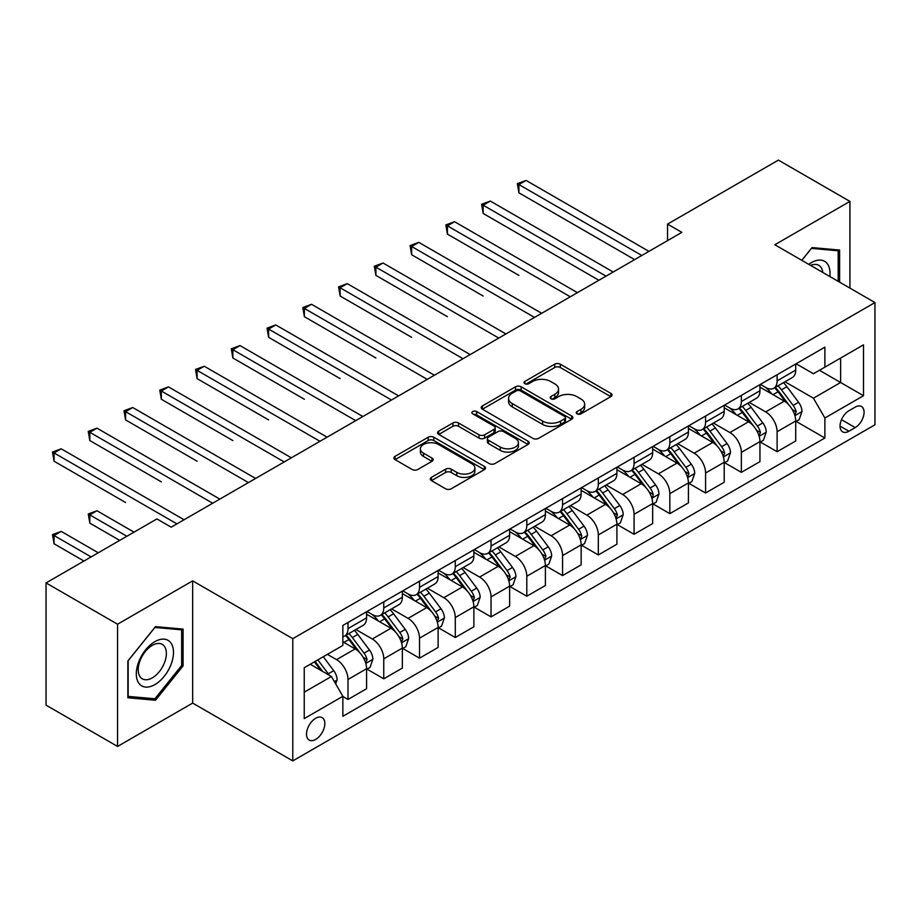 <?xml version="1.0" encoding="UTF-8"?>
<svg xmlns="http://www.w3.org/2000/svg" width="921" height="921" viewBox="0 0 921 921"><rect width="100%" height="100%" fill="white"/><g stroke="black" fill="none" stroke-linecap="round" stroke-linejoin="round"><path stroke-width="1.38" d="M577.087 413.851A2.775 1.6 0 0 0 581.013 413.851L610.853 396.617A3.972 2.291 0 0 0 612.016 395.005A3.972 2.291 0 0 0 610.853 393.382L560.302 364.198A3.972 2.291 0 0 0 554.695 364.198L524.855 381.421A2.775 1.6 0 0 0 524.037 382.56A2.775 1.6 0 0 0 524.855 383.689A2.775 1.6 0 0 0 528.781 383.689L532.649 381.467A12.71 7.333 0 0 1 550.62 381.467L554.833 383.896A12.71 7.333 0 0 1 558.552 389.088A12.71 7.333 0 0 1 554.833 394.269L550.965 396.502A2.775 1.6 0 0 0 550.159 397.63A2.775 1.6 0 0 0 550.965 398.77A2.775 1.6 0 0 0 554.903 398.77L558.759 396.537A12.71 7.333 0 0 1 576.73 396.537L580.944 398.977A12.71 7.333 0 0 1 584.662 404.158A12.71 7.333 0 0 1 580.944 409.35L577.087 411.572A2.775 1.6 0 0 0 576.27 412.712A2.775 1.6 0 0 0 577.087 413.851L577.087 411.572M315.673 739.425A12.952 7.472 120 0 0 324.134 728.016A12.952 7.472 120 0 0 322.143 717.643A12.952 7.472 120 0 0 315.673 718.276A12.952 7.472 120 0 0 307.223 729.685A12.952 7.472 120 0 0 309.203 740.058A12.952 7.472 120 0 0 315.673 739.425M431.419 477.354A3.972 2.291 0 0 0 430.257 478.978A3.972 2.291 0 0 0 431.419 480.601L445.603 488.786A3.972 2.291 0 0 0 451.209 488.786L484.354 469.652A3.972 2.291 0 0 0 485.517 468.041A3.972 2.291 0 0 0 484.354 466.417L433.803 437.233A3.972 2.291 0 0 0 428.184 437.233L395.051 456.367A3.972 2.291 0 0 0 393.889 457.979A3.972 2.291 0 0 0 395.051 459.602L412.182 469.491A3.972 2.291 0 0 0 417.8 469.491L431.984 461.306A3.972 2.291 0 0 0 433.146 459.683A3.972 2.291 0 0 0 431.984 458.059L423.487 453.167A10.626 6.136 0 0 1 420.379 448.826A10.626 6.136 0 0 1 426.93 443.162A10.626 6.136 0 0 1 438.511 444.486L471.782 463.7A10.626 6.136 0 0 1 474.891 468.041A10.626 6.136 0 0 1 468.34 473.705A10.626 6.136 0 0 1 456.758 472.369L451.209 469.169A3.972 2.291 0 0 0 445.603 469.169L431.419 477.354L431.419 480.601M192.662 580.863L117.566 624.219L46.05 582.924L46.05 705.152L117.566 746.436L192.662 703.08L292.786 760.896L292.786 638.667L192.662 580.863L192.662 703.08M849.922 288.112L849.922 201.4L774.826 244.756L874.95 302.56L292.786 638.667M849.922 201.4L778.395 160.104L667.541 224.114L667.541 240.623M46.05 582.924L156.904 518.926L171.202 527.18L681.851 232.368L667.541 224.114M532.925 438.373A3.972 2.291 0 0 0 538.543 438.373L571.676 419.239A3.972 2.291 0 0 0 572.839 417.616A3.972 2.291 0 0 0 571.676 415.993L521.136 386.808A3.972 2.291 0 0 0 515.518 386.808L482.385 405.942A3.972 2.291 0 0 0 481.223 407.566A3.972 2.291 0 0 0 482.385 409.189L532.925 438.373M473.808 414.45A2.775 1.6 0 0 1 476.629 414.841L476.629 411.537L528.009 441.205A3.972 2.291 0 0 1 529.172 442.828A3.972 2.291 0 0 1 528.009 444.452L494.876 463.574A3.972 2.291 0 0 1 489.258 463.574L438.718 434.401L438.718 431.155A3.972 2.291 0 0 0 437.556 432.778A3.972 2.291 0 0 0 438.718 434.401M438.718 431.155L452.902 422.969A3.972 2.291 0 0 1 458.52 422.969L479.012 434.804A3.972 2.291 0 0 0 484.63 434.804L494.036 429.37A3.972 2.291 0 0 0 495.199 427.747A3.972 2.291 0 0 0 494.036 426.124L472.692 413.805A2.775 1.6 0 0 1 471.886 412.677A2.775 1.6 0 0 1 473.601 411.192A2.775 1.6 0 0 1 476.629 411.537M855.206 407.117L848.92 410.743A12.537 7.241 120 0 0 840.723 421.795A12.537 7.241 120 0 0 842.646 431.845A12.537 7.241 120 0 0 848.92 431.224L855.206 427.597A12.537 7.241 120 0 0 863.403 416.545A12.537 7.241 120 0 0 861.48 406.495A12.537 7.241 120 0 0 855.206 407.117M292.786 760.896L874.95 424.788L874.95 302.56M796.135 363.76L813.439 373.753L824.882 367.145L824.882 347.159L342.854 625.451L342.854 645.437L304.229 667.737L304.229 718.61L342.854 696.311L342.854 716.296L824.882 437.993L824.882 418.007L813.439 398.194L785.003 381.766M824.882 367.145L863.507 344.845L863.507 395.719L824.882 418.007M117.566 624.219L117.566 746.436M819.448 370.277L840.62 382.503L840.62 358.062L863.507 344.845M813.439 398.194L840.62 382.503L863.507 395.719M304.229 692.178L331.41 676.498L310.239 664.271M342.854 696.483L348 699.453L348 679.468A16.187 9.348 -120 0 0 336.556 659.643L327.404 654.359M348 699.453L366.593 688.712L366.593 668.727A16.187 9.348 -120 0 0 355.149 648.914L342.854 641.81M367.03 669.141L383.758 678.8L383.758 658.826A16.187 9.348 -120 0 0 372.314 639.001L355.886 629.515M383.758 678.8L402.35 668.07L402.35 648.085A16.187 9.348 -120 0 0 390.907 628.26L366.593 614.226M402.788 648.499L419.516 658.158L419.516 638.172A16.187 9.348 -120 0 0 408.072 618.359L391.644 608.873M419.516 658.158L438.12 647.428L438.12 627.443A16.187 9.348 -120 0 0 426.676 607.618L402.35 593.585M438.546 627.857L455.285 637.516L455.285 617.531A16.187 9.348 -120 0 0 443.841 597.706L427.402 588.22M455.285 637.516L473.878 626.775L473.878 606.789A16.187 9.348 -120 0 0 462.434 586.976L438.12 572.931M474.303 607.204L491.043 616.874L491.043 596.889A16.187 9.348 -120 0 0 479.599 577.064L463.171 567.578M491.043 616.874L509.635 606.133L509.635 586.147A16.187 9.348 -120 0 0 498.192 566.323L473.878 552.289M510.061 586.562L526.8 596.221L526.8 576.235A16.187 9.348 -120 0 0 515.357 556.422L498.929 546.936M526.8 596.221L545.393 585.491L545.393 565.506A16.187 9.348 -120 0 0 533.95 545.681L509.635 531.647M545.819 565.92L562.558 575.579L562.558 555.593A16.187 9.348 -120 0 0 551.115 535.769L534.687 526.282M562.558 575.579L581.151 564.838L581.151 544.852A16.187 9.348 -120 0 0 569.708 525.039L545.393 510.994M581.577 545.267L598.316 554.937L598.316 534.951A16.187 9.348 -120 0 0 586.873 515.127L570.444 505.641M598.316 554.937L616.909 544.196L616.909 524.21A16.187 9.348 -120 0 0 605.465 504.397L581.151 490.352M617.335 524.625L634.074 534.284L634.074 514.298A16.187 9.348 -120 0 0 622.631 494.485L606.202 484.999M634.074 534.284L652.667 523.554L652.667 503.568A16.187 9.348 -120 0 0 641.223 483.744L616.909 469.71M653.104 503.983L669.832 513.642L669.832 493.656A16.187 9.348 -120 0 0 658.388 473.831L641.96 464.357M669.832 513.642L688.424 502.912L688.424 482.926A16.187 9.348 -120 0 0 676.981 463.102L652.667 449.068M688.862 483.329L705.59 493L705.59 473.014A16.187 9.348 -120 0 0 694.146 453.19L677.718 443.703M705.59 493L724.194 482.259L724.194 462.273A16.187 9.348 -120 0 0 712.75 442.46L688.424 428.415M724.62 462.687L741.359 472.346L741.359 452.361A16.187 9.348 -120 0 0 729.916 432.548L713.476 423.061M741.359 472.346L759.952 461.617L759.952 441.631A16.187 9.348 -120 0 0 748.508 421.806L724.194 407.773M760.378 442.045L777.117 451.704L777.117 431.719A16.187 9.348 -120 0 0 765.673 411.906L749.245 402.419M777.117 451.704L795.709 440.975L795.709 420.989A16.187 9.348 -120 0 0 784.266 401.165L759.952 387.131M760.378 384.402L765.673 387.453A16.187 9.348 -120 0 0 773.767 388.259A16.187 9.348 -120 0 0 777.117 380.845L777.117 374.743M724.62 405.044L729.916 408.107A16.187 9.348 -120 0 0 737.997 408.901A16.187 9.348 -120 0 0 741.359 401.498L741.359 395.385M688.862 425.686L694.146 428.749A16.187 9.348 -120 0 0 702.239 429.543A16.187 9.348 -120 0 0 705.59 422.14L705.59 416.027M653.104 446.34L658.388 449.39A16.187 9.348 -120 0 0 666.482 450.196A16.187 9.348 -120 0 0 669.832 442.782L669.832 436.669M617.335 466.982L622.631 470.032A16.187 9.348 -120 0 0 630.724 470.838A16.187 9.348 -120 0 0 634.074 463.436L634.074 457.323M581.577 487.623L586.873 490.686A16.187 9.348 -120 0 0 594.966 491.48A16.187 9.348 -120 0 0 598.316 484.078L598.316 477.964M545.819 508.277L551.115 511.328A16.187 9.348 -120 0 0 559.208 512.134A16.187 9.348 -120 0 0 562.558 504.72L562.558 498.606M510.061 528.919L515.357 531.97A16.187 9.348 -120 0 0 523.45 532.775A16.187 9.348 -120 0 0 526.8 525.373L526.8 519.26M474.303 549.561L479.599 552.623A16.187 9.348 -120 0 0 487.693 553.417A16.187 9.348 -120 0 0 491.043 546.015L491.043 539.902M438.546 570.214L443.841 573.265A16.187 9.348 -120 0 0 451.923 574.071A16.187 9.348 -120 0 0 455.285 566.657L455.285 560.544M402.788 590.856L408.072 593.907A16.187 9.348 -120 0 0 416.165 594.713A16.187 9.348 -120 0 0 419.516 587.299L419.516 581.197M367.03 611.498L372.314 614.56A16.187 9.348 -120 0 0 380.408 615.355A16.187 9.348 -120 0 0 383.758 607.952L383.758 601.839M796.135 421.404L824.882 437.993M773.767 388.259L792.359 377.518A16.187 9.348 -120 0 0 795.709 370.115L795.709 364.002M737.997 408.901L756.602 398.171A16.187 9.348 -120 0 0 759.952 390.757L759.952 384.644M702.239 429.543L720.832 418.813A16.187 9.348 -120 0 0 724.194 411.399L724.194 405.298M666.482 450.196L685.074 439.455A16.187 9.348 -120 0 0 688.424 432.053L688.424 425.939M630.724 470.838L649.317 460.109A16.187 9.348 -120 0 0 652.667 452.695L652.667 446.581M594.966 491.48L613.559 480.75A16.187 9.348 -120 0 0 616.909 473.336L616.909 467.235M559.208 512.134L577.801 501.392A16.187 9.348 -120 0 0 581.151 493.99L581.151 487.877M523.45 532.775L542.043 522.046A16.187 9.348 -120 0 0 545.393 514.632L545.393 508.519M487.693 553.417L506.285 542.688A16.187 9.348 -120 0 0 509.635 535.274L509.635 529.161M451.923 574.071L470.527 563.33A16.187 9.348 -120 0 0 473.878 555.927L473.878 549.814M416.165 594.713L434.758 583.972A16.187 9.348 -120 0 0 438.12 576.569L438.12 570.456M380.408 615.355L399 604.625A16.187 9.348 -120 0 0 402.35 597.211L402.35 591.098M342.854 636.653A16.187 9.348 -120 0 0 344.65 636.008L363.242 625.267A16.187 9.348 -120 0 0 366.593 617.864L366.593 611.751M344.65 636.008A16.187 9.348 -120 0 0 348 628.594L348 622.481M331.41 676.498L342.854 696.311M839.618 282.16L839.618 250.052L812.011 247.588L801.777 260.321M127.869 697.784L155.476 700.248L183.083 665.906L183.083 629.101L155.476 626.637L127.869 660.979L127.869 697.784M181.644 665.089L183.083 665.906M152.552 698.567L155.476 700.248M578.192 414.243L580.944 412.654A12.71 7.333 0 0 0 584.662 407.462L584.662 404.158M558.552 389.088L558.552 392.392A12.71 7.333 0 0 1 554.833 397.573L552.082 399.161M610.796 396.652L560.302 367.502A3.972 2.291 0 0 0 554.695 367.502L525.972 384.08M571.63 419.274L521.136 390.113A3.972 2.291 0 0 0 515.518 390.113L482.431 409.212M564.654 418.756A2.775 1.6 0 0 0 565.471 417.616A2.775 1.6 0 0 0 564.654 416.476L520.296 390.872A2.775 1.6 0 0 0 516.359 390.872L512.295 393.221A12.71 7.333 0 0 0 508.565 398.402A12.71 7.333 0 0 0 512.295 403.594L542.619 421.104A12.71 7.333 0 0 0 560.59 421.104L564.654 418.756L564.654 422.06A2.775 1.6 0 0 0 565.471 420.92L565.471 417.616M508.565 398.402L508.565 401.706A12.71 7.333 0 0 0 512.295 406.898L512.295 403.594M564.654 422.06L560.59 424.408A12.71 7.333 0 0 1 542.619 424.408L512.295 406.898M438.776 434.424L452.902 426.273L452.902 422.969M495.199 427.747L495.199 431.051A3.972 2.291 0 0 1 494.036 432.674L484.63 438.108A3.972 2.291 0 0 1 479.012 438.108L458.52 426.273A3.972 2.291 0 0 0 452.902 426.273M476.629 414.841L527.963 444.475M500.287 447.076A10.626 6.136 0 0 0 511.857 448.412A10.626 6.136 0 0 0 518.419 442.748A10.626 6.136 0 0 0 515.311 438.408L503.58 431.638A3.972 2.291 0 0 0 497.973 431.638L488.556 437.072A3.972 2.291 0 0 0 487.393 438.695A3.972 2.291 0 0 0 488.556 440.319L500.287 447.076L500.287 450.381A10.626 6.136 0 0 0 511.857 451.716A10.626 6.136 0 0 0 518.419 446.052L518.419 442.748M487.393 438.695L487.393 441.999A3.972 2.291 0 0 0 488.556 443.611L488.556 440.319M500.287 450.381L488.556 443.611M474.891 468.041L474.891 471.333A10.626 6.136 0 0 1 468.34 477.009A10.626 6.136 0 0 1 456.758 475.673L451.209 472.473A3.972 2.291 0 0 0 445.603 472.473L431.477 480.635M420.379 448.826L420.379 452.13A10.626 6.136 0 0 0 423.487 456.459L423.487 453.167M431.926 461.34L423.487 456.459M484.296 469.687L433.803 440.537A3.972 2.291 0 0 0 428.184 440.537L395.109 459.637M795.709 421.645L799.14 419.665L801.995 411.399A10.718 6.194 -120 0 0 798.576 402.281L786.891 386.67A30.946 17.867 -120 0 0 783.518 382.629M771.89 394.015A30.946 17.867 -120 0 0 765.547 387.384M794.731 415.083L796.216 411.86A10.718 6.194 -120 0 0 793.142 405.413L781.457 389.813A30.946 17.867 -120 0 0 778.072 385.761M775.194 387.43A25.696 14.828 60 0 1 779.419 392.219L789.309 405.424M518.926 275.391L447.41 234.107L447.41 225.841L454.56 221.719L577.432 292.648M774.642 387.753A30.946 17.867 60 0 1 778.026 391.793L785.797 402.166M641.799 255.485L518.926 184.557L526.087 180.424L648.948 251.364M634.65 259.618L518.926 192.811L518.926 184.557L517.36 183.647L526.087 180.424M518.926 192.811L517.36 183.647M759.952 442.287L763.382 440.307L766.237 432.053A10.718 6.194 -120 0 0 762.818 422.923L751.133 407.312A30.946 17.867 -120 0 0 747.748 403.271M736.132 414.669A30.946 17.867 -120 0 0 729.789 408.038M758.973 435.725L760.458 432.513A10.718 6.194 -120 0 0 757.384 426.055L745.699 410.455A30.946 17.867 -120 0 0 742.314 406.414M739.436 408.072A25.696 14.828 60 0 1 743.65 412.873L753.551 426.078M483.168 296.044L411.652 254.749L411.652 246.494L418.802 242.361L541.675 313.301M738.884 408.394A30.946 17.867 60 0 1 742.257 412.435L750.028 422.808M724.194 462.941L727.625 460.949L730.48 452.695A10.718 6.194 -120 0 0 727.06 443.565L715.375 427.966A30.946 17.867 -120 0 0 711.991 423.913M700.374 435.311A30.946 17.867 -120 0 0 694.031 428.679M723.215 456.367L724.689 453.155A10.718 6.194 -120 0 0 721.627 446.708L709.941 431.097A30.946 17.867 -120 0 0 706.557 427.056M703.679 428.714A25.696 14.828 60 0 1 707.892 433.515L717.793 446.72M447.41 316.686L375.895 275.391L375.895 267.136L383.044 263.003L505.917 333.943M703.126 429.036A30.946 17.867 60 0 1 706.499 433.089L714.27 443.462M688.424 483.583L691.867 481.602L694.722 473.336A10.718 6.194 -120 0 0 691.303 464.207L679.617 448.608A30.946 17.867 -120 0 0 676.233 444.567M664.605 455.953A30.946 17.867 -120 0 0 658.273 449.321M687.457 477.02L688.931 473.797A10.718 6.194 -120 0 0 685.869 467.35L674.172 451.75A30.946 17.867 -120 0 0 670.799 447.698M667.921 449.367A25.696 14.828 60 0 1 672.134 454.157L682.024 467.361M411.652 337.328L340.137 296.032L340.137 287.778L347.286 283.645L470.159 354.585M667.368 449.69A30.946 17.867 60 0 1 670.741 453.731L678.512 464.103M606.041 276.139L483.168 205.199L490.329 201.066L613.19 272.006M598.892 280.26L483.168 213.453L483.168 205.199L481.602 204.289L490.329 201.066M483.168 213.453L481.602 204.289M570.283 296.781L445.833 224.931L454.56 221.719M447.41 234.107L445.833 224.931M534.525 317.423L410.075 245.585L418.802 242.361M411.652 254.749L410.075 245.585M652.667 504.224L656.109 502.244L658.964 493.99A10.718 6.194 -120 0 0 655.545 484.86L643.848 469.25A30.946 17.867 -120 0 0 640.475 465.209M628.847 476.606A30.946 17.867 -120 0 0 622.515 469.975M651.688 497.662L652.943 496.315L653.173 494.439A10.718 6.194 -120 0 0 650.111 487.992L638.414 472.392A30.946 17.867 -120 0 0 635.041 468.352M632.163 470.009A25.696 14.828 60 0 1 636.376 474.81L646.266 488.015M375.895 357.981L304.379 316.686L304.379 308.42L311.528 304.298L434.401 375.238M631.61 470.332A30.946 17.867 60 0 1 634.983 474.373L642.754 484.745M498.768 338.076L374.317 266.227L383.044 263.003M375.895 275.391L374.317 266.227M829.844 276.519A26.295 15.185 120 0 0 827.542 264.028A26.295 15.185 120 0 0 808.776 264.35M822.798 272.455A19.905 11.489 120 0 0 821.025 267.389A19.905 11.489 120 0 0 818.792 265.317A19.905 11.489 120 0 0 810.607 265.409M811.389 248.371L838.191 250.788L838.191 281.342M836.418 249.764L838.191 250.788M801.834 260.355L811.447 248.405M154.901 641.638A26.295 15.185 120 0 0 136.308 673.85A26.295 15.185 120 0 0 154.901 684.591A26.295 15.185 120 0 0 173.493 652.379A26.295 15.185 120 0 0 154.901 641.638M152.299 645.356A19.905 11.489 120 0 0 139.29 662.901A19.905 11.489 120 0 0 142.341 678.846A19.905 11.489 120 0 0 152.299 677.868A19.905 11.489 120 0 0 165.296 660.322A19.905 11.489 120 0 0 162.246 644.366A19.905 11.489 120 0 0 152.299 645.356M181.644 665.503L154.901 698.774L128.157 696.391L128.157 660.725L154.901 627.454L181.644 629.837L181.644 665.503M179.871 628.813L181.644 629.837M616.909 524.878L620.34 522.886L623.206 514.632A10.718 6.194 -120 0 0 619.787 505.502L608.09 489.903A30.946 17.867 -120 0 0 604.717 485.851M593.089 497.248A30.946 17.867 -120 0 0 586.758 490.617M615.93 518.304L617.415 515.092A10.718 6.194 -120 0 0 614.342 508.645L602.656 493.034A30.946 17.867 -120 0 0 599.283 488.993M596.405 490.651A25.696 14.828 60 0 1 600.619 495.452L610.508 508.657M340.137 378.623L268.621 337.328L268.621 329.073L275.77 324.94L398.632 395.88M595.852 490.974A30.946 17.867 60 0 1 599.226 495.014L606.997 505.387M462.998 358.718L338.56 286.868L347.286 283.645M340.137 296.032L338.56 286.868M581.151 545.52L584.582 543.54L587.448 535.274A10.718 6.194 -120 0 0 584.018 526.144L572.332 510.545A30.946 17.867 -120 0 0 568.959 506.504M557.332 517.89A30.946 17.867 -120 0 0 551 511.259M580.172 538.946L581.427 537.611L581.658 535.734A10.718 6.194 -120 0 0 578.584 529.287L566.899 513.688A30.946 17.867 -120 0 0 563.525 509.635M560.647 511.305A25.696 14.828 60 0 1 564.861 516.094L574.75 529.299M304.379 399.265L232.852 357.97L232.852 349.715L240.013 345.582L362.874 416.522M560.083 511.615A30.946 17.867 60 0 1 563.468 515.668L571.239 526.041M427.24 379.36L302.802 307.522L311.528 304.298M304.379 316.686L302.802 307.522M545.393 566.162L548.824 564.182L551.691 555.927A10.718 6.194 -120 0 0 548.26 546.798L536.575 531.187A30.946 17.867 -120 0 0 533.201 527.146M521.574 538.532A30.946 17.867 -120 0 0 515.242 531.901M544.415 559.6L545.9 556.376A10.718 6.194 -120 0 0 542.826 549.929L531.141 534.33A30.946 17.867 -120 0 0 527.768 530.289M524.878 531.947A25.696 14.828 60 0 1 529.103 536.736L538.992 549.941M268.61 419.907L197.094 378.623L197.094 370.357L204.255 366.236L327.116 437.164M524.325 532.269A30.946 17.867 60 0 1 527.71 536.31L535.481 546.683M391.483 400.013L267.044 328.164L275.77 324.94M268.621 337.328L267.044 328.164M509.635 586.804L513.066 584.823L515.921 576.569A10.718 6.194 -120 0 0 512.502 567.44L500.817 551.84A30.946 17.867 -120 0 0 497.444 547.788M485.816 559.185A30.946 17.867 -120 0 0 479.473 552.554M508.657 580.242L510.142 577.03A10.718 6.194 -120 0 0 507.068 570.583L495.383 554.972A30.946 17.867 -120 0 0 491.998 550.931M489.12 552.588A25.696 14.828 60 0 1 493.345 557.389L503.234 570.594M232.852 440.56L161.336 399.265L161.336 391.011L168.485 386.878L291.358 457.818M488.567 552.911A30.946 17.867 60 0 1 491.952 556.952L499.723 567.324M355.725 420.655L231.286 348.806L240.013 345.582M232.852 357.97L231.286 348.806M473.878 607.457L477.308 605.477L480.163 597.211A10.718 6.194 -120 0 0 476.744 588.082L465.059 572.482A30.946 17.867 -120 0 0 461.674 568.441M450.058 579.827A30.946 17.867 -120 0 0 443.715 573.196M472.899 600.883L474.384 597.671A10.718 6.194 -120 0 0 471.31 591.224L459.625 575.613A30.946 17.867 -120 0 0 456.24 571.573M453.362 573.242A25.696 14.828 60 0 1 457.576 578.031L467.477 591.236M197.094 461.202L125.578 419.907L125.578 411.652L132.728 407.519L255.601 478.46M452.81 573.553A30.946 17.867 60 0 1 456.183 577.605L463.954 587.978M319.967 441.297L195.528 369.448L204.255 366.236M197.094 378.623L195.528 369.448M438.12 628.099L441.55 626.119L444.406 617.864A10.718 6.194 -120 0 0 440.986 608.735L429.301 593.124A30.946 17.867 -120 0 0 425.916 589.083M414.3 600.469A30.946 17.867 -120 0 0 407.957 593.838M437.141 621.537L438.615 618.313A10.718 6.194 -120 0 0 435.552 611.866L423.867 596.267A30.946 17.867 -120 0 0 420.483 592.215M417.604 593.884A25.696 14.828 60 0 1 421.818 598.673L431.719 611.878M161.336 481.844L89.821 440.56L89.821 432.294L96.97 428.173L219.843 499.101M417.052 594.206A30.946 17.867 60 0 1 420.425 598.247L428.196 608.62M284.209 461.939L159.759 390.101L168.485 386.878M161.336 399.265L159.759 390.101M402.35 648.741L405.793 646.761L408.648 638.506A10.718 6.194 -120 0 0 405.228 629.377L393.543 613.777A30.946 17.867 -120 0 0 390.159 609.725M378.531 621.122A30.946 17.867 -120 0 0 372.199 614.491M401.383 642.179L402.857 638.967A10.718 6.194 -120 0 0 399.795 632.508L388.098 616.909A30.946 17.867 -120 0 0 384.725 612.868M381.847 614.526A25.696 14.828 60 0 1 386.06 619.326L395.949 632.531M125.578 502.498L54.063 461.202L54.063 452.948L61.212 448.815L184.085 519.755M381.294 614.848A30.946 17.867 60 0 1 384.667 618.889L392.438 629.262M248.451 482.592L124.001 410.743L132.728 407.519M125.578 419.907L124.001 410.743M366.593 669.394L370.035 667.414L372.89 659.148A10.718 6.194 -120 0 0 369.471 650.019L357.774 634.419A30.946 17.867 -120 0 0 354.401 630.378M365.614 662.821L367.099 659.609A10.718 6.194 -120 0 0 364.037 653.162L352.34 637.551A30.946 17.867 -120 0 0 348.967 633.51M346.089 635.179A25.696 14.828 60 0 1 350.302 639.968L360.192 653.173M134.017 532.142L96.97 510.752L89.821 514.885L89.821 523.14L119.718 540.397M345.536 635.49A30.946 17.867 60 0 1 348.909 639.542L356.68 649.915M89.821 523.14L88.243 513.976L126.868 536.264M88.243 513.976L96.97 510.752M212.693 503.234L88.243 431.385L96.97 428.173M89.821 440.56L88.243 431.385M335.705 683.923L337.132 679.79A10.718 6.194 -120 0 0 333.713 670.661L323.283 656.742M98.259 552.784L61.212 531.394L54.063 535.527L54.063 543.781L83.949 561.039M329.246 675.243A10.718 6.194 -120 0 0 328.267 673.804L317.837 659.885M315.155 661.428L322.649 671.432M314.406 661.865L320.761 670.35M54.063 543.781L52.485 534.617L91.11 556.917M52.485 534.617L61.212 531.394M176.924 523.876L52.485 452.038L61.212 448.815M54.063 461.202L52.485 452.038M336.556 659.643L355.149 648.914M372.314 639.001L390.907 628.26M408.072 618.359L426.676 607.618M443.841 597.706L462.434 586.976M479.599 577.064L498.192 566.323M515.357 556.422L533.95 545.681M551.115 535.769L569.708 525.039M586.873 515.127L605.465 504.397M622.631 494.485L641.223 483.744M658.388 473.831L676.981 463.102M694.146 453.19L712.75 442.46M729.916 432.548L748.508 421.806M765.673 411.906L784.266 401.165M777.117 380.845L795.709 370.115M777.117 431.719L795.709 420.989M741.359 452.361L759.952 441.631M741.359 401.498L759.952 390.757M705.59 473.014L724.194 462.273M705.59 422.14L724.194 411.399M669.832 493.656L688.424 482.926M669.832 442.782L688.424 432.053M634.074 514.298L652.667 503.568M634.074 463.436L652.667 452.695M598.316 534.951L616.909 524.21M598.316 484.078L616.909 473.336M562.558 555.593L581.151 544.852M562.558 504.72L581.151 493.99M526.8 576.235L545.393 565.506M526.8 525.373L545.393 514.632M491.043 596.889L509.635 586.147M491.043 546.015L509.635 535.274M455.285 617.531L473.878 606.789M455.285 566.657L473.878 555.927M419.516 638.172L438.12 627.443M419.516 587.299L438.12 576.569M383.758 658.826L402.35 648.085M383.758 607.952L402.35 597.211M348 679.468L366.593 668.727M348 628.594L366.593 617.864M841.495 419.677L855.206 427.597M840.044 426.101L848.92 431.224M580.944 412.654L580.944 409.35M550.965 398.77L550.965 396.502M554.833 397.573L554.833 394.269M524.855 383.689L524.855 381.421M554.695 367.502L554.695 364.198M560.302 367.502L560.302 364.198M610.853 396.617L610.853 393.382M482.385 409.189L482.385 405.942M515.518 390.113L515.518 386.808M521.136 390.113L521.136 386.808M571.676 419.239L571.676 415.993M542.619 424.408L542.619 421.104M560.59 424.408L560.59 421.104M458.52 426.273L458.52 422.969M479.012 438.108L479.012 434.804M484.63 438.108L484.63 434.804M494.036 432.674L494.036 429.37M528.009 444.452L528.009 441.205M445.603 472.473L445.603 469.169M451.209 472.473L451.209 469.169M456.758 475.673L456.758 472.369M431.984 461.306L431.984 458.059M395.051 459.602L395.051 456.367M428.184 440.537L428.184 437.233M433.803 440.537L433.803 437.233M484.354 469.652L484.354 466.417M794.904 415.67L801.926 411.606M781.457 389.813L786.891 386.67M773.03 394.672L778.026 391.793M793.142 405.413L798.576 402.281M792.29 409.603L796.216 411.86M759.146 436.312L766.168 432.26M745.699 410.455L751.133 407.312M737.272 415.325L742.257 412.435M757.384 426.055L762.818 422.923M756.532 430.245L760.458 432.513M723.388 456.954L730.411 452.902M709.941 431.097L715.375 427.966M701.503 435.967L706.499 433.089M721.627 446.708L727.06 443.565M720.775 450.887L724.689 453.155M687.63 477.608L694.653 473.544M674.172 451.75L679.617 448.608M665.745 456.609L670.741 453.731M685.869 467.35L691.303 464.207M685.017 471.54L688.931 473.797M651.872 498.249L658.895 494.197M638.414 472.392L643.848 469.25M629.987 477.262L634.983 474.373M650.111 487.992L655.545 484.86M649.259 492.182L653.173 494.439M616.114 518.891L623.137 514.839M602.656 493.034L608.09 489.903M594.229 497.904L599.226 495.014M614.342 508.645L619.787 505.502M613.501 512.824L617.415 515.092M580.357 539.545L587.379 535.481M566.899 513.688L572.332 510.545M558.471 518.546L563.468 515.668M578.584 529.287L584.018 526.144M577.743 533.478L581.658 535.734M544.587 560.187L551.61 556.134M531.141 534.33L536.575 531.187M522.714 539.199L527.71 536.31M542.826 549.929L548.26 546.798M541.974 554.12L545.9 556.376M508.829 580.829L515.852 576.776M495.383 554.972L500.817 551.84M486.956 559.841L491.952 556.952M507.068 570.583L512.502 567.44M506.216 574.762L510.142 577.03M473.072 601.471L480.094 597.418M459.625 575.613L465.059 572.482M451.186 580.483L456.183 577.605M471.31 591.224L476.744 588.082M470.458 595.403L474.384 597.671M437.314 622.124L444.336 618.072M423.867 596.267L429.301 593.124M415.429 601.125L420.425 598.247M435.552 611.866L440.986 608.735M434.7 616.057L438.615 618.313M401.556 642.766L408.579 638.713M388.098 616.909L393.543 613.777M379.671 621.779L384.667 618.889M399.795 632.508L405.228 629.377M398.943 636.699L402.857 638.967M365.798 663.408L372.821 659.355M352.34 637.551L357.774 634.419M343.913 642.421L348.909 639.542M364.037 653.162L369.471 650.019M363.185 657.341L367.099 659.609M334.346 681.575L337.063 679.997M328.267 673.804L333.713 670.661"/></g></svg>
